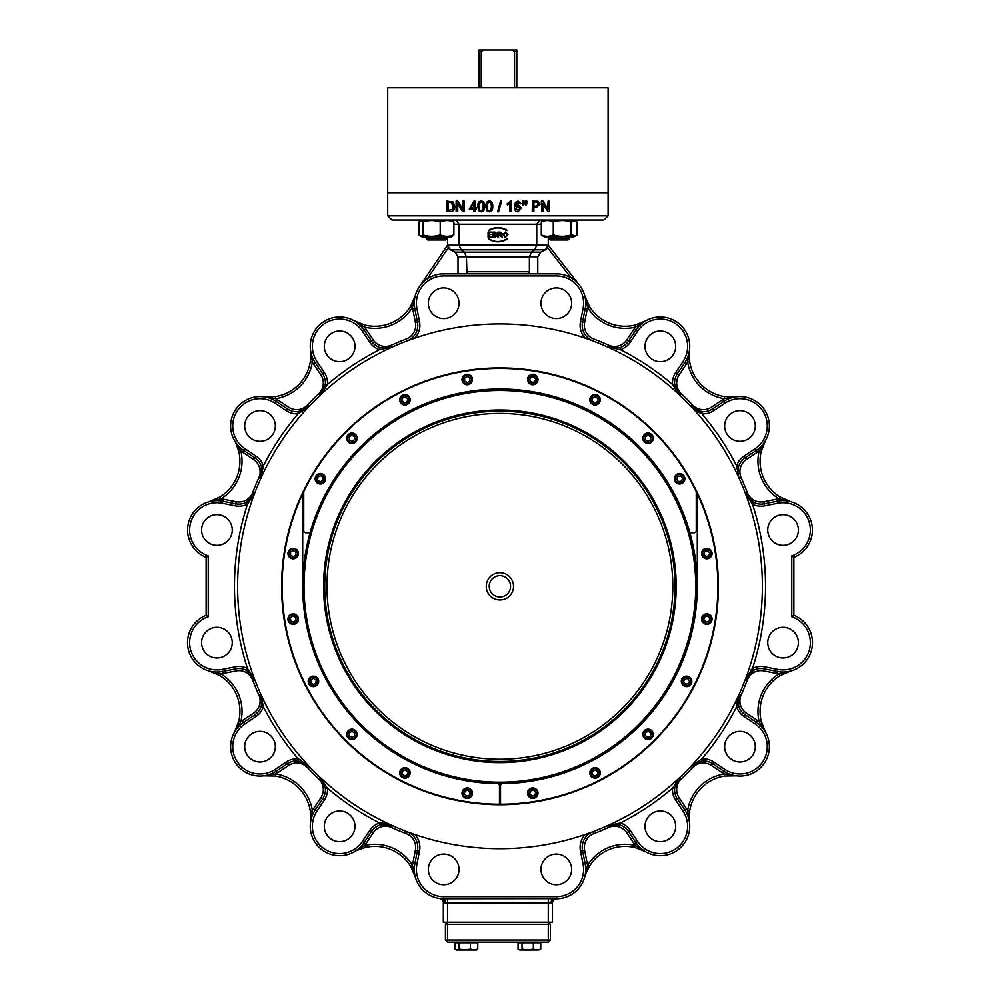 <?xml version="1.0" encoding="UTF-8"?>
<svg xmlns="http://www.w3.org/2000/svg" width="1000" height="1000" viewBox="0 0 1000 1000"><rect width="100%" height="100%" fill="white"/><g stroke="black" fill="none" stroke-linecap="round" stroke-linejoin="round"><path stroke-width="1.5" d="M698.45 496.375A2.1 2.1 0 0 0 697.312 498.237L697.312 586.325A197.312 197.312 0 0 1 502.6 783.625A2.1 2.1 0 0 0 500.525 785.725L500.525 804.212M691.787 680.9A5.25 5.25 0 0 0 683.525 677.113A5.25 5.25 0 0 0 684.375 686.162A5.25 5.25 0 0 0 691.787 680.9M690.825 680.987A4.288 4.288 0 0 1 684.775 685.275A4.288 4.288 0 0 1 684.087 677.9A4.288 4.288 0 0 1 690.825 680.987M684.812 678.913L687.825 678.637L689.587 681.1L688.325 683.863L685.3 684.137L683.55 681.675L684.812 678.913M712.038 618.587A5.25 5.25 0 0 0 703.775 614.8A5.25 5.25 0 0 0 704.625 623.85A5.25 5.25 0 0 0 712.038 618.587M711.075 618.688A4.288 4.288 0 0 1 705.025 622.975A4.288 4.288 0 0 1 704.338 615.588A4.288 4.288 0 0 1 711.075 618.688M705.05 616.613L708.075 616.325L709.825 618.8L708.562 621.55L705.55 621.838L703.787 619.362L705.05 616.613M712.038 553.075A5.25 5.25 0 0 0 703.775 549.288A5.25 5.25 0 0 0 704.625 558.337A5.25 5.25 0 0 0 712.038 553.075M711.075 553.175A4.288 4.288 0 0 1 705.025 557.463A4.288 4.288 0 0 1 704.338 550.075A4.288 4.288 0 0 1 711.075 553.175M705.05 551.1L708.075 550.812L709.825 553.288L708.562 556.038L705.55 556.325L703.787 553.85L705.05 551.1M530.812 798.012A5.25 5.25 0 0 0 537.95 792.375A5.25 5.25 0 0 0 529.5 789.025A5.25 5.25 0 0 0 530.812 798.012M531.175 797.113A4.288 4.288 0 0 1 530.1 789.775A4.288 4.288 0 0 1 536.987 792.513A4.288 4.288 0 0 1 531.175 797.113M535.75 792.7L534.637 795.512L531.638 795.95L529.763 793.575L530.875 790.763L533.875 790.325L535.75 792.7M653.288 733.9A5.25 5.25 0 0 0 645.025 730.113A5.25 5.25 0 0 0 645.875 739.15A5.25 5.25 0 0 0 653.288 733.9M652.325 733.988A4.288 4.288 0 0 1 646.275 738.275A4.288 4.288 0 0 1 645.575 730.9A4.288 4.288 0 0 1 652.325 733.988M646.3 731.912L649.325 731.637L651.075 734.1L649.812 736.862L646.8 737.138L645.037 734.675L646.3 731.912M600.288 772.4A5.25 5.25 0 0 0 592.025 768.612A5.25 5.25 0 0 0 592.875 777.663A5.25 5.25 0 0 0 600.288 772.4M599.325 772.487A4.288 4.288 0 0 1 593.275 776.787A4.288 4.288 0 0 1 592.587 769.4A4.288 4.288 0 0 1 599.325 772.487M593.312 770.425L596.325 770.138L598.075 772.613L596.812 775.362L593.8 775.65L592.038 773.175L593.312 770.425M303.738 491.7L303.738 530.662A2.1 2.1 0 0 0 305.825 532.762L308.512 532.762A2.1 2.1 0 0 0 310.525 531.25A197.312 197.312 0 0 1 689.475 531.25A2.1 2.1 0 0 0 691.488 532.762L694.175 532.762A2.1 2.1 0 0 0 696.263 530.662L696.263 491.7M346.975 436.575A5.25 5.25 0 0 0 352.962 443.413A5.25 5.25 0 0 0 355.887 434.812A5.25 5.25 0 0 0 346.975 436.575M347.887 436.887A4.288 4.288 0 0 1 355.163 435.45A4.288 4.288 0 0 1 352.775 442.463A4.288 4.288 0 0 1 347.887 436.887M352.525 441.238L349.663 440.262L349.075 437.287L351.35 435.3L354.225 436.275L354.812 439.237L352.525 441.238M684.862 478.25A5.25 5.25 0 0 0 676.6 474.462A5.25 5.25 0 0 0 677.45 483.512A5.25 5.25 0 0 0 684.862 478.25M683.9 478.35A4.288 4.288 0 0 1 677.85 482.638A4.288 4.288 0 0 1 677.163 475.25A4.288 4.288 0 0 1 683.9 478.35M677.887 476.275L680.9 475.988L682.65 478.462L681.388 481.213L678.375 481.5L676.625 479.025L677.887 476.275M320.688 473.512A5.25 5.25 0 0 0 315.663 481.087A5.25 5.25 0 0 0 324.738 481.65A5.25 5.25 0 0 0 320.688 473.512M320.625 474.475A4.288 4.288 0 0 1 323.938 481.112A4.288 4.288 0 0 1 316.525 480.65A4.288 4.288 0 0 1 320.625 474.475M317.65 480.1L317.838 477.075L320.55 475.725L323.075 477.4L322.887 480.425L320.175 481.775L317.65 480.1M529.913 383.925A5.25 5.25 0 0 0 538 379.775A5.25 5.25 0 0 0 530.35 374.85A5.25 5.25 0 0 0 529.913 383.925M530.438 383.113A4.288 4.288 0 0 1 530.8 375.712A4.288 4.288 0 0 1 537.038 379.725A4.288 4.288 0 0 1 530.438 383.113M535.788 379.663L534.138 382.212L531.112 382.062L529.725 379.375L531.375 376.825L534.4 376.975L535.788 379.663M590.125 401.55A5.25 5.25 0 0 0 599.075 403.137A5.25 5.25 0 0 0 595.975 394.588A5.25 5.25 0 0 0 590.125 401.55M591.038 401.225A4.288 4.288 0 0 1 595.8 395.538A4.288 4.288 0 0 1 598.337 402.512A4.288 4.288 0 0 1 591.038 401.225M597.375 401.712L594.538 402.75L592.212 400.8L592.737 397.812L595.588 396.775L597.913 398.725L597.375 401.712M643.225 440.312A5.25 5.25 0 0 0 652.25 441.425A5.25 5.25 0 0 0 648.7 433.062A5.25 5.25 0 0 0 643.225 440.312M644.112 439.938A4.288 4.288 0 0 1 648.575 434.012A4.288 4.288 0 0 1 651.475 440.838A4.288 4.288 0 0 1 644.112 439.938M650.475 440.087L647.688 441.275L645.275 439.45L645.638 436.45L648.425 435.262L650.85 437.088L650.475 440.087M467.25 384.762A5.25 5.25 0 0 0 471.788 376.887A5.25 5.25 0 0 0 462.7 376.887A5.25 5.25 0 0 0 467.25 384.762M467.25 383.8A4.288 4.288 0 0 1 463.537 377.375A4.288 4.288 0 0 1 470.95 377.375A4.288 4.288 0 0 1 467.25 383.8M469.862 378L469.862 381.037L467.25 382.55L464.625 381.037L464.625 378L467.25 376.488L469.862 378M406.725 394.825A5.25 5.25 0 0 0 399.775 400.688A5.25 5.25 0 0 0 408.325 403.775A5.25 5.25 0 0 0 406.725 394.825M406.388 395.737A4.288 4.288 0 0 1 407.7 403.038A4.288 4.288 0 0 1 400.725 400.513A4.288 4.288 0 0 1 406.388 395.737M401.962 400.3L402.987 397.45L405.962 396.912L407.925 399.225L406.9 402.075L403.913 402.612L401.962 400.3M499.475 804.212L499.475 785.725A2.1 2.1 0 0 0 497.4 783.625A197.312 197.312 0 0 1 302.688 586.325L302.688 498.237A2.1 2.1 0 0 0 301.55 496.375M472.475 792.65A5.25 5.25 0 0 0 464.212 788.863A5.25 5.25 0 0 0 465.062 797.913A5.25 5.25 0 0 0 472.475 792.65M471.512 792.738A4.288 4.288 0 0 1 465.462 797.025A4.288 4.288 0 0 1 464.762 789.65A4.288 4.288 0 0 1 471.512 792.738M465.487 790.662L468.512 790.387L470.262 792.85L469 795.612L465.988 795.888L464.225 793.425L465.487 790.662M410.163 772.4A5.25 5.25 0 0 0 401.9 768.612A5.25 5.25 0 0 0 402.75 777.663A5.25 5.25 0 0 0 410.163 772.4M409.2 772.487A4.288 4.288 0 0 1 403.15 776.787A4.288 4.288 0 0 1 402.463 769.4A4.288 4.288 0 0 1 409.2 772.487M403.188 770.425L406.2 770.138L407.962 772.613L406.688 775.362L403.675 775.65L401.925 773.175L403.188 770.425M313.438 676.137A5.25 5.25 0 0 0 308.888 684.013A5.25 5.25 0 0 0 317.975 684.013A5.25 5.25 0 0 0 313.438 676.137M313.438 677.1A4.288 4.288 0 0 1 317.137 683.525A4.288 4.288 0 0 1 309.725 683.525A4.288 4.288 0 0 1 313.438 677.1M310.812 682.9L310.812 679.875L313.438 678.363L316.062 679.875L316.062 682.9L313.438 684.412L310.812 682.9M351.938 729.137A5.25 5.25 0 0 0 347.4 737.013A5.25 5.25 0 0 0 356.488 737.013A5.25 5.25 0 0 0 351.938 729.137M351.938 730.1A4.288 4.288 0 0 1 355.65 736.525A4.288 4.288 0 0 1 348.237 736.525A4.288 4.288 0 0 1 351.938 730.1M349.312 735.9L349.312 732.875L351.938 731.35L354.562 732.875L354.562 735.9L351.938 737.412L349.312 735.9M292.387 613.9A5.25 5.25 0 0 0 289.1 622.375A5.25 5.25 0 0 0 298.087 620.975A5.25 5.25 0 0 0 292.387 613.9M292.525 614.85A4.288 4.288 0 0 1 297.188 620.625A4.288 4.288 0 0 1 289.85 621.775A4.288 4.288 0 0 1 292.525 614.85M290.825 620.988L290.363 617.987L292.725 616.087L295.55 617.175L296.012 620.175L293.663 622.075L290.825 620.988M293.188 548.325A5.25 5.25 0 0 0 288.65 556.2A5.25 5.25 0 0 0 297.738 556.2A5.25 5.25 0 0 0 293.188 548.325M293.188 549.288A4.288 4.288 0 0 1 296.9 555.712A4.288 4.288 0 0 1 289.488 555.712A4.288 4.288 0 0 1 293.188 549.288M290.562 555.087L290.562 552.05L293.188 550.538L295.812 552.05L295.812 555.087L293.188 556.6L290.562 555.087M282.113 586.325A217.887 217.887 0 0 1 608.95 397.625A217.887 217.887 0 0 1 608.95 775.025A217.887 217.887 0 0 1 282.113 586.325M281.588 586.325A218.412 218.412 0 0 1 609.212 397.175A218.412 218.412 0 0 1 609.212 775.475A218.412 218.412 0 0 1 281.588 586.325M762.387 586.325A262.387 262.387 0 0 1 452.7 844.412A262.387 262.387 0 0 1 254.662 493.275A262.387 262.387 0 0 1 762.387 586.325M324.338 800.1L322.6 798.938A16.788 16.788 0 0 0 325.375 788.337L327.475 788.175A265.538 265.538 0 0 0 379.538 822.962L380.188 824.963L392.325 825.6L379.538 822.962A18.887 18.887 0 0 0 369.725 830.425L362.337 841.475A27.287 27.287 0 0 1 324.487 849A27.287 27.287 0 0 1 316.962 811.15L324.338 800.1A18.887 18.887 0 0 0 327.475 788.175L320.138 777.375L325.375 788.337A16.788 16.788 0 0 1 322.6 798.938L315.212 809.987A29.388 29.388 0 0 0 323.325 850.75A29.388 29.388 0 0 0 364.075 842.638L371.463 831.587L364.075 842.638L371.463 831.587L364.075 842.638L365.825 843.812L373.212 832.75A14.7 14.7 0 0 1 391.463 827.513A264.488 264.488 0 0 0 406.2 833.625L406.95 831.663A16.788 16.788 0 0 1 417.463 850.638A16.788 16.788 0 0 0 406.95 831.663L414.837 834.513A18.887 18.887 0 0 1 419.525 851.05L417.463 850.638L414.862 863.675A29.388 29.388 0 0 0 442.188 898.763L439.925 898.55A4.2 4.062 97.4 0 1 439.975 898.562M580.475 851.05A18.887 18.887 0 0 1 585.163 834.513L593.05 831.663A16.788 16.788 0 0 0 582.537 850.638L580.475 851.05L583.075 864.087A27.287 27.287 0 0 1 556.312 896.7L556.312 898.8A29.388 29.388 0 0 0 585.138 863.675L582.537 850.638L584.6 850.225A14.7 14.7 0 0 1 593.8 833.625L593.05 831.663M634.913 325.1A41.988 41.988 0 0 1 589.325 306.225A41.988 41.988 0 0 0 634.913 325.1L645.837 320.788L634.913 325.1L635.4 327.137A31.488 31.488 0 0 0 634.175 328.85L626.788 339.9A14.7 14.7 0 0 1 608.538 345.138A264.488 264.488 0 0 0 593.8 339.025L593.05 340.988L585.163 338.137A18.887 18.887 0 0 1 580.475 321.6L582.537 322.013L585.138 308.975A29.388 29.388 0 0 0 556.312 273.85L443.688 273.85A29.388 29.388 0 0 0 414.862 308.975L417.463 322.013L414.862 308.975L412.812 309.387L415.4 322.425A14.7 14.7 0 0 1 406.2 339.025A264.488 264.488 0 0 0 391.463 345.138A14.7 14.7 0 0 1 373.212 339.9L365.825 328.85L373.212 339.9L371.463 341.062L364.075 330.012A29.388 29.388 0 0 0 323.325 321.9A29.388 29.388 0 0 0 315.212 362.663L322.6 373.713A16.788 16.788 0 0 1 325.375 384.312L320.138 395.275A16.788 16.788 0 0 0 320.2 395.213L327.463 384.513M415.4 322.425L417.463 322.013A16.788 16.788 0 0 1 406.95 340.988A16.788 16.788 0 0 0 417.463 322.013L419.525 321.6A18.887 18.887 0 0 1 414.837 338.137L406.95 340.988L406.2 339.025M762.575 725.725L761.225 721.237A41.988 41.988 0 0 1 780.113 675.65L779.013 673.863A44.088 44.088 0 0 0 759.188 721.725L765.537 732.175L761.225 721.237L759.188 721.725A31.488 31.488 0 0 0 757.475 720.5L746.425 713.112L745.263 714.862L756.312 722.25L745.263 714.862A16.788 16.788 0 0 1 738.637 706.137L739.275 694.013L736.637 706.787A18.887 18.887 0 0 0 744.1 716.6L755.15 723.988A27.287 27.287 0 0 1 762.675 761.838A27.287 27.287 0 0 1 724.825 769.375L713.775 761.988A18.887 18.887 0 0 0 701.85 758.85L691.05 766.188L692.575 767.625A14.7 14.7 0 0 1 711.438 765.475L722.487 772.862A31.488 31.488 0 0 0 724.275 773.962A44.088 44.088 0 0 0 687.638 810.6L689.712 810.925A41.988 41.988 0 0 1 724.6 776.038L736.363 775.837L724.275 773.962L724.6 776.038M593.8 833.625A264.488 264.488 0 0 0 608.538 827.513L607.675 825.6L620.462 822.962A265.538 265.538 0 0 0 672.525 788.175L674.625 788.337L679.862 777.375L672.525 788.175A18.887 18.887 0 0 0 675.662 800.1L683.037 811.15A27.287 27.287 0 0 1 675.512 849A27.287 27.287 0 0 1 637.663 841.475L630.275 830.425A18.887 18.887 0 0 0 620.462 822.962L619.812 824.963A16.788 16.788 0 0 1 628.538 831.587L635.925 842.638A29.388 29.388 0 0 0 676.675 850.75A29.388 29.388 0 0 0 684.788 809.987L686.538 808.825A31.488 31.488 0 0 1 687.638 810.6L689.513 822.688L689.712 810.925L689.513 822.638M762.688 726.05L765 731.2M761.225 721.237A41.988 41.988 0 0 1 780.113 675.65L790.888 670.962L779.05 673.85M787.837 671.938L786.5 672.438M736.363 775.837L731.75 775.525M310.763 353.15L310.287 361.725A41.988 41.988 0 0 1 275.4 396.613L275.688 398.675M263.637 396.812L275.725 398.688A44.088 44.088 0 0 0 312.362 362.05L310.287 361.725A41.988 41.988 0 0 1 275.4 396.613L263.637 396.812L268.25 397.125M310.287 361.725L310.8 354.575M315.212 362.663L316.962 361.5A27.287 27.287 0 0 1 324.487 323.65A27.287 27.287 0 0 1 362.337 331.175L364.075 330.012A29.388 29.388 0 0 0 323.325 321.9A29.388 29.388 0 0 0 315.212 362.663L313.463 363.837A31.488 31.488 0 0 1 312.362 362.05L310.487 349.963M724.825 769.375L723.662 771.112L712.613 763.725L723.662 771.112A29.388 29.388 0 0 0 764.425 763.012A29.388 29.388 0 0 0 756.312 722.25A29.388 29.388 0 0 1 764.425 763.012A29.388 29.388 0 0 1 723.662 771.112L722.487 772.862M585.6 874.175L589.325 866.438A41.988 41.988 0 0 1 634.913 847.55L645 851.4M589.325 866.438A41.988 41.988 0 0 1 634.913 847.55L635.4 845.512A44.088 44.088 0 0 0 587.525 865.337L589.325 866.438L586.112 872.825M556.4 898.8L556.312 898.8A29.388 29.388 0 0 0 585.138 863.675L587.188 863.263A31.488 31.488 0 0 1 587.525 865.337L584.637 877.225M645.8 851.85L635.4 845.512A31.488 31.488 0 0 1 634.175 843.812L635.925 842.638A29.388 29.388 0 0 0 676.675 850.75A29.388 29.388 0 0 0 684.788 809.987L677.4 798.938A16.788 16.788 0 0 1 674.625 788.337A16.788 16.788 0 0 0 677.4 798.938L679.15 797.763A14.7 14.7 0 0 1 681.3 778.9A264.488 264.488 0 0 0 692.575 767.625M691.112 766.125L702.013 760.95A16.788 16.788 0 0 1 712.613 763.725L711.438 765.475M676.038 782.763A16.788 16.788 0 0 0 675.35 784.538M679.862 777.375L681.3 778.9M739.25 694.075L739.275 694.013A16.788 16.788 0 0 0 739.237 694.087L741.188 694.862A264.488 264.488 0 0 0 747.3 680.125L745.337 679.375L753.462 670.35A16.788 16.788 0 0 0 745.337 679.375L745.35 679.338M738.975 694.725A16.788 16.788 0 0 0 738 698.275M747.3 680.125A14.7 14.7 0 0 1 763.9 670.925L776.938 673.512L777.35 671.462L764.312 668.863L777.35 671.462A29.388 29.388 0 0 0 793.875 615.3L791.775 616.775L793.875 615.3L793.875 557.35A29.388 29.388 0 0 0 777.35 501.2L764.312 503.787A16.788 16.788 0 0 1 753.462 502.3L745.337 493.275L752.513 504.175L753.462 502.3A16.788 16.788 0 0 1 750.487 500.387M739.05 694.525L737.812 700.263M626.788 339.9L628.538 341.062L635.925 330.012L628.538 341.062A16.788 16.788 0 0 1 619.812 347.688L607.675 347.05A16.788 16.788 0 0 0 607.688 347.05L620.462 349.688A18.887 18.887 0 0 0 630.275 342.225L637.663 331.175A27.287 27.287 0 0 1 675.512 323.65A27.287 27.287 0 0 1 683.037 361.5L675.662 372.55A18.887 18.887 0 0 0 672.525 384.475L679.862 395.275L674.625 384.312A16.788 16.788 0 0 1 677.4 373.713L684.788 362.663L686.538 363.837A31.488 31.488 0 0 0 687.638 362.05L689.712 361.725L689.513 349.963L687.638 362.05A44.088 44.088 0 0 0 724.275 398.688L724.6 396.613L735.512 396.912M689.513 349.963L689.412 350.913M645.788 320.812L635.4 327.137A44.088 44.088 0 0 1 587.525 307.312L589.325 306.225L584.637 295.438L587.525 307.312A31.488 31.488 0 0 1 587.188 309.387L583.075 308.562L580.475 321.6M587.05 301.988L588.488 304.788M585.725 299.675L585.5 298.712M755.15 448.663L744.1 456.05A18.887 18.887 0 0 0 736.637 465.863A265.538 265.538 0 0 0 701.85 413.8L702.013 411.7L691.05 406.475L701.85 413.8A18.887 18.887 0 0 0 713.775 410.662L724.825 403.288A27.287 27.287 0 0 1 762.675 410.812A27.287 27.287 0 0 1 755.15 448.663L756.312 450.412L745.263 457.788L756.312 450.412A29.388 29.388 0 0 0 764.425 409.65A29.388 29.388 0 0 0 723.662 401.538L712.613 408.925L723.662 401.538L722.487 399.787A31.488 31.488 0 0 1 724.275 398.688L736.363 396.812L724.6 396.613A41.988 41.988 0 0 1 689.712 361.725M765.537 440.487L759.188 450.925L761.225 451.425L765.537 440.487M724.825 403.288L723.662 401.538A29.388 29.388 0 0 1 764.425 409.65A29.388 29.388 0 0 1 756.312 450.412L757.475 452.15A31.488 31.488 0 0 0 759.188 450.925A44.088 44.088 0 0 0 779.013 498.8L780.113 497A41.988 41.988 0 0 1 761.225 451.425M790.888 501.688L780.113 497L790.888 501.688L779.013 498.8A31.488 31.488 0 0 0 776.938 499.137L763.9 501.725A14.7 14.7 0 0 1 747.3 492.525A264.488 264.488 0 0 0 741.188 477.788A14.7 14.7 0 0 1 746.425 459.538L757.475 452.15L746.425 459.538L745.263 457.788A16.788 16.788 0 0 0 738.637 466.512L738.637 466.512A16.788 16.788 0 0 1 745.263 457.788L744.1 456.05M764.062 443.338L763.487 444.625M741.188 477.788L739.275 478.65A16.788 16.788 0 0 1 739.237 478.562L737.862 473.288L738.637 466.512L736.637 465.863L738.888 477.75M738.925 477.812A16.788 16.788 0 0 1 737.812 472.463A16.788 16.788 0 0 0 738.925 477.812M737.837 470.675A16.788 16.788 0 0 1 738.175 468.212A16.788 16.788 0 0 0 737.837 470.675M746.75 496.15A16.788 16.788 0 0 0 747.262 496.925M722.487 399.787L711.438 407.175A14.7 14.7 0 0 1 692.575 405.025L691.05 406.475A16.788 16.788 0 0 0 691.112 406.538L691.488 406.925M691.6 407.038A16.788 16.788 0 0 0 694.5 409.275M692.575 405.025A264.488 264.488 0 0 0 681.3 393.75L679.837 395.262M614.113 348.525A16.788 16.788 0 0 0 616.025 348.462M362.337 331.175L369.725 342.225A18.887 18.887 0 0 0 379.538 349.688L380.188 347.688A16.788 16.788 0 0 1 371.463 341.062A16.788 16.788 0 0 0 380.188 347.688L392.238 347.088L391.463 345.138M413.975 335.938L415.975 332.863M427.212 278.913L448.263 247.825L447.525 245.175L448.263 247.825A5.25 5.25 0 0 0 450.425 249.812L447.525 245.175L419.363 286.762M466.413 256.762L464.338 252.125L455.087 252.15L458.013 256.812L466.413 256.762L466.975 273.85M412.812 309.387A31.488 31.488 0 0 1 412.475 307.312L415.363 295.438L410.675 306.225A41.988 41.988 0 0 1 365.087 325.1L364.6 327.137A44.088 44.088 0 0 0 412.475 307.312L410.675 306.225A41.988 41.988 0 0 0 415.363 295.438M365.087 325.1L354.162 320.788L364.6 327.137A31.488 31.488 0 0 1 365.825 328.85L364.075 330.012M275.175 403.288L276.337 401.538L287.387 408.925A16.788 16.788 0 0 0 297.987 411.7L298.15 413.8A265.538 265.538 0 0 0 263.363 465.863A18.887 18.887 0 0 0 255.9 456.05L244.85 448.663A27.287 27.287 0 0 1 237.325 410.812A27.287 27.287 0 0 1 275.175 403.288L286.225 410.662A18.887 18.887 0 0 0 298.15 413.8L308.95 406.475L297.987 411.7A16.788 16.788 0 0 1 287.387 408.925L276.337 401.538A29.388 29.388 0 0 0 235.575 409.65A29.388 29.388 0 0 0 243.688 450.412L254.737 457.788A16.788 16.788 0 0 1 261.363 466.512L260.725 478.65A16.788 16.788 0 0 0 260.763 478.575L263.363 465.863L261.363 466.512M320.7 394.725A16.788 16.788 0 0 0 322.95 391.825M308.888 406.525L307.425 405.025A14.7 14.7 0 0 1 288.562 407.175L277.512 399.787L288.562 407.175L286.225 410.662M235.938 443.338L238.775 451.425L236.513 444.625M238.775 451.425A41.988 41.988 0 0 1 219.887 497L220.987 498.8A44.088 44.088 0 0 0 240.812 450.925L238.775 451.425A41.988 41.988 0 0 1 219.887 497L209.112 501.688L213.5 500.213M275.725 398.688A31.488 31.488 0 0 1 277.512 399.787L276.337 401.538A29.388 29.388 0 0 0 235.575 409.65A29.388 29.388 0 0 0 243.688 450.412L242.525 452.15A31.488 31.488 0 0 1 240.812 450.925L234.462 440.487M209.112 501.688L220.987 498.8A31.488 31.488 0 0 1 223.062 499.137L222.65 501.2A29.388 29.388 0 0 0 206.125 557.35L206.125 615.3L208.225 616.775L206.125 615.3L206.125 557.35L208.225 555.887L206.125 557.35M261.025 477.925A16.788 16.788 0 0 0 262 474.375M242.525 452.15L253.575 459.538A14.7 14.7 0 0 1 258.812 477.788A264.488 264.488 0 0 0 252.7 492.525L254.662 493.275L247.488 504.175A18.887 18.887 0 0 1 235.275 505.85A18.887 18.887 0 0 0 247.488 504.175L246.537 502.3A16.788 16.788 0 0 0 254.662 493.275L246.537 502.3A16.788 16.788 0 0 1 235.688 503.787L222.65 501.2L222.237 503.25L235.275 505.85L236.1 501.725L223.062 499.137M447.525 896.425A27.287 27.287 0 0 1 416.925 864.087L412.812 863.263A31.488 31.488 0 0 0 412.475 865.337L410.675 866.438L415.363 877.225L412.475 865.337A44.088 44.088 0 0 0 364.6 845.512L365.087 847.55L358.3 849.812M357.013 850.387L365.087 847.55A41.988 41.988 0 0 1 410.675 866.438M414.387 874.163L413.888 872.825M365.825 843.812A31.488 31.488 0 0 1 364.6 845.512L354.162 851.862M310.487 822.688L312.362 810.6L310.287 810.925L310.487 822.688M316.962 811.15L313.463 808.825A31.488 31.488 0 0 0 312.362 810.6A44.088 44.088 0 0 0 275.725 773.962L275.4 776.038A41.988 41.988 0 0 1 310.287 810.925M263.663 775.837L275.4 776.038L263.637 775.837L275.725 773.962A31.488 31.488 0 0 0 277.512 772.862L288.562 765.475A14.7 14.7 0 0 1 307.425 767.625A264.488 264.488 0 0 0 318.7 778.9A14.7 14.7 0 0 1 320.85 797.763L313.463 808.825L320.85 797.763L322.6 798.938M311.1 818.35L310.95 819.312M310.763 815.688L310.512 812.525M234.462 732.175L240.812 721.725L238.775 721.237L234.462 732.175M255.9 716.6L254.737 714.862A16.788 16.788 0 0 0 261.363 706.137L263.363 706.787A265.538 265.538 0 0 0 298.15 758.85L297.987 760.95L308.95 766.188L298.15 758.85A18.887 18.887 0 0 0 286.225 761.988L275.175 769.375A27.287 27.287 0 0 1 237.325 761.838A27.287 27.287 0 0 1 244.85 723.988L255.9 716.6A18.887 18.887 0 0 0 263.363 706.787L260.725 694.013L261.363 706.137A16.788 16.788 0 0 1 254.737 714.862L243.688 722.25L254.737 714.862L243.688 722.25L242.525 720.5A31.488 31.488 0 0 0 240.812 721.725A44.088 44.088 0 0 0 220.987 673.863L219.887 675.65A41.988 41.988 0 0 1 238.775 721.237M249.513 672.262A16.788 16.788 0 0 0 246.537 670.35L254.662 679.375L247.488 668.475A18.887 18.887 0 0 0 235.275 666.812L235.688 668.863L222.65 671.462L235.688 668.863L222.65 671.462L223.062 673.512A31.488 31.488 0 0 1 220.987 673.863L209.112 670.962L219.887 675.65L213.5 672.438M236.688 728.4L236.175 729.25M237.4 725.812L238.363 722.812M212.15 671.938L209.112 670.962M223.062 673.512L236.1 670.925A14.7 14.7 0 0 1 252.7 680.125L254.65 679.338A16.788 16.788 0 0 0 254.525 679.038M253.25 676.513A16.788 16.788 0 0 0 252.738 675.738M260.725 694.013L258.812 694.862A14.7 14.7 0 0 1 253.575 713.112L242.525 720.5M303.562 762.362A16.788 16.788 0 0 0 301.788 761.688M244.85 723.988L243.688 722.25A29.388 29.388 0 0 0 235.575 763.012A29.388 29.388 0 0 0 276.337 771.112L287.387 763.725A16.788 16.788 0 0 1 297.987 760.95A16.788 16.788 0 0 0 287.387 763.725L288.562 765.475M308.95 766.188L307.425 767.625M320.213 777.438L318.7 778.9M391.75 825.35L392.325 825.6A16.788 16.788 0 0 0 392.238 825.575L391.463 827.513M391.6 825.3A16.788 16.788 0 0 0 388.05 824.338M586.013 836.725L584.025 839.788M556.625 898.8L556.312 898.8A4.2 4.013 90 0 0 552.3 903L552.475 903A4.2 4.2 0 0 1 556.625 898.8L556.55 898.8M439.725 898.525L439.725 898.525A4.2 4.2 0 0 0 439.7 898.525A4.2 4.2 0 0 1 443.325 902.688L444.75 902.95A4.2 2.775 92.9 0 0 442.188 898.763L443.688 898.763A4.2 1.913 84.4 0 1 445.613 902.887L552.3 903M444.75 902.95L445.613 902.887M552.475 903L552.475 922.188L548.275 922.188L548.275 898.675L553.837 898.8A4.2 2.775 -90 0 0 551.062 903M548.275 898.675L443.688 898.763L443.688 896.7L556.312 896.7M443.325 902.688L443.325 922.188L447.525 922.188L447.525 924.287L548.275 924.287L548.275 922.188L447.525 922.188L447.525 898.675M553.837 898.8L556.312 898.8M361.238 323.975A41.988 41.988 0 0 0 362.163 324.288M232.25 642.638A15.325 15.325 0 0 1 209.25 655.913A15.325 15.325 0 0 1 209.25 629.362A15.325 15.325 0 0 1 232.25 642.638M232.25 530.013A15.325 15.325 0 0 1 209.25 543.288A15.325 15.325 0 0 1 209.25 516.737A15.325 15.325 0 0 1 232.25 530.013M571.638 303.238A15.325 15.325 0 0 1 548.65 316.512A15.325 15.325 0 0 1 548.65 289.962A15.325 15.325 0 0 1 571.638 303.238M459.025 303.238A15.325 15.325 0 0 1 436.025 316.512A15.325 15.325 0 0 1 436.025 289.962A15.325 15.325 0 0 1 459.025 303.238M593.05 340.988A16.788 16.788 0 0 1 582.537 322.013L584.6 322.425L587.188 309.387M459.025 869.412A15.325 15.325 0 0 1 436.025 882.688A15.325 15.325 0 0 1 436.025 856.137A15.325 15.325 0 0 1 459.025 869.412M571.638 869.412A15.325 15.325 0 0 1 548.65 882.688A15.325 15.325 0 0 1 548.65 856.137A15.325 15.325 0 0 1 571.638 869.412M247.488 504.175A265.538 265.538 0 0 0 247.488 668.475L246.537 670.35A16.788 16.788 0 0 0 235.688 668.863L236.1 670.925M206.125 615.3A29.388 29.388 0 0 0 222.65 671.462A29.388 29.388 0 0 1 206.125 615.3M750.575 670.413L752.513 668.475A265.538 265.538 0 0 0 752.513 504.175A18.887 18.887 0 0 0 764.725 505.85L777.763 503.25A27.287 27.287 0 0 1 809.45 523A27.287 27.287 0 0 1 791.775 555.887L793.875 557.35L791.775 555.887L791.775 616.775A27.287 27.287 0 0 1 809.45 649.663A27.287 27.287 0 0 1 777.763 669.4L777.35 671.462M777.763 669.4L764.725 666.812A18.887 18.887 0 0 0 752.513 668.475L753.462 670.35A16.788 16.788 0 0 1 764.312 668.863L763.9 670.925M764.312 668.863L764.725 666.812A18.887 18.887 0 0 0 752.513 668.475L745.337 679.375M798.413 642.638A15.325 15.325 0 0 1 775.425 655.913A15.325 15.325 0 0 1 775.425 629.362A15.325 15.325 0 0 1 798.413 642.638M798.413 530.013A15.325 15.325 0 0 1 775.425 543.288A15.325 15.325 0 0 1 775.425 516.737A15.325 15.325 0 0 1 798.413 530.013M369.725 830.425L371.463 831.587A16.788 16.788 0 0 1 380.188 824.963A16.788 16.788 0 0 0 371.463 831.587L373.212 832.75M354.975 826.312A15.325 15.325 0 0 1 331.975 839.587A15.325 15.325 0 0 1 331.975 813.037A15.325 15.325 0 0 1 354.975 826.312M275.338 746.675A15.325 15.325 0 0 1 252.35 759.95A15.325 15.325 0 0 1 252.35 733.4A15.325 15.325 0 0 1 275.338 746.675M275.338 425.975A15.325 15.325 0 0 1 252.35 439.25A15.325 15.325 0 0 1 252.35 412.7A15.325 15.325 0 0 1 275.338 425.975M684.788 362.663A29.388 29.388 0 0 0 676.675 321.9A29.388 29.388 0 0 0 635.925 330.012A29.388 29.388 0 0 1 676.675 321.9A29.388 29.388 0 0 1 684.788 362.663L683.037 361.5M675.662 372.55L677.4 373.713A16.788 16.788 0 0 0 674.625 384.312L672.525 384.475A265.538 265.538 0 0 0 620.462 349.688L619.812 347.688M607.675 347.05L608.538 345.138M675.688 346.337A15.325 15.325 0 0 1 652.688 359.613A15.325 15.325 0 0 1 652.688 333.062A15.325 15.325 0 0 1 675.688 346.337M713.775 410.662L712.613 408.925A16.788 16.788 0 0 1 702.013 411.7A16.788 16.788 0 0 0 712.613 408.925L711.438 407.175M755.312 425.975A15.325 15.325 0 0 1 732.325 439.25A15.325 15.325 0 0 1 732.325 412.7A15.325 15.325 0 0 1 755.312 425.975M713.775 761.988L712.613 763.725A16.788 16.788 0 0 0 702.013 760.95L701.85 758.85A265.538 265.538 0 0 0 736.637 706.787L738.637 706.137M755.312 746.675A15.325 15.325 0 0 1 732.325 759.95A15.325 15.325 0 0 1 732.325 733.4A15.325 15.325 0 0 1 755.312 746.675M607.675 825.6L619.812 824.963M675.688 826.312A15.325 15.325 0 0 1 652.688 839.587A15.325 15.325 0 0 1 652.688 813.037A15.325 15.325 0 0 1 675.688 826.312M679.587 395.025L677.062 392.3M701.85 413.8L696.963 411.413M777.763 503.25L777.35 501.2A29.388 29.388 0 0 1 793.875 557.35L793.875 615.3M691.3 765.925L694.025 763.388M736.637 706.787L736.975 701.363M298.15 758.85L301.537 760.35M304.65 762.35L305.975 763.388M320.412 777.625L322.938 780.35M379.538 822.962L384.963 823.3M391.987 347.2L388.512 348.488M320.6 394.837L318.7 393.75A264.488 264.488 0 0 0 307.425 405.025M354.975 346.337A15.325 15.325 0 0 1 331.975 359.613A15.325 15.325 0 0 1 331.975 333.062A15.325 15.325 0 0 1 354.975 346.337M313.463 363.837L320.85 374.888L322.6 373.713A16.788 16.788 0 0 1 325.375 384.312L327.475 384.475A18.887 18.887 0 0 0 324.338 372.55L316.962 361.5M327.475 384.475A265.538 265.538 0 0 1 379.538 349.688L392.238 347.088M464.338 252.125L461.1 249.812L459.062 245.212L447.525 245.175L447.525 236.825M419.725 221.612L421.875 220.025L455.863 220.025L451.475 220.025L453.888 221.975C449.325 220.087 444.775 220.087 440.213 221.975C434.475 220.087 428.738 220.087 423 221.975L420.625 220.75L419.462 221.975L419.462 234.875L420.625 236.1L423 234.875C428.738 236.762 434.475 236.762 440.213 234.875C444.775 236.762 449.325 236.762 453.888 234.875L451.475 236.825L421.875 236.825L419.725 235.238M453.888 224.225L536.737 224.225L539.938 220.025L455.863 220.025L459.062 224.225L459.062 245.212M391.9 220.025L603.913 220.025L608.1 215.825L387.7 215.825L391.9 220.025M418.837 221.975L418.837 234.875M447.175 236.825L447.175 238.363L426.175 238.363L426.175 236.825M426.175 238.363L427.788 239.975L445.562 239.975L447.175 238.363M423 221.975L423 234.875M453.888 221.975L453.888 234.875M440.213 221.975L440.213 234.875M541.3 221.975L541.3 234.875C545.288 236.762 549.288 236.762 553.275 234.875C559.225 236.762 565.163 236.762 571.112 234.875L575.763 235.763L576.962 234.875L576.962 221.975L575.763 221.088L571.112 221.975C565.163 220.087 559.225 220.087 553.275 221.975C549.288 220.087 545.288 220.087 541.3 221.975L544.325 220.025M553.275 221.975L553.275 234.875M575.763 235.763L573.925 236.825L544.325 236.825L541.3 234.875M569.625 236.825L569.625 238.363L548.638 238.363L548.638 236.825M548.638 238.363L550.237 239.975L568.013 239.975L569.625 238.363M571.112 221.975L571.112 234.875M608.1 192.738L608.1 87.788L387.7 87.788L387.7 192.738L608.1 192.738L608.1 215.825M541.763 211.637L541.35 201.137L543.088 201.137L548.125 209.375L548.125 201.137L549.312 201.137L549.312 211.637L548.038 211.637L543 203.388L543 211.637L541.763 211.637L541.763 201.137M547.65 208.588L548.125 201.137M548.038 211.637L542.575 203.388M519.925 203.812L519.438 202.7L517.087 202.5L515.763 206.225L518.3 204.825L521.375 208.225L517.925 211.812C515.675 211.925 514.475 210.225 514.325 206.725L515.45 202.3L518.05 201.1L521.188 203.713A111.975 1.825 175.5 0 1 519.925 203.812L517.962 202.15M515.6 206.225L518.3 204.825M509.95 211.637L509.95 203.425L507.362 204.975L507.362 203.725L511.238 201.1L511.238 211.637L509.837 211.637L509.837 203.525M507.362 204.975L507.275 203.725L510.4 201.1M497.9 210.538L500.588 200.963L501.662 200.963L498.587 211.812L497.537 211.812L500.613 200.963M481.112 201.1L481.262 201.1C483.488 201.025 484.613 202.812 484.65 206.462C484.65 210.012 483.525 211.8 481.262 211.812L478.738 210.725L477.7 206.462C477.7 202.875 478.837 201.088 481.112 201.1C483.35 201.025 484.487 202.812 484.525 206.462C484.525 210.012 483.387 211.8 481.112 211.812M446.912 201.137L453.237 202.037L454.762 206.325C454.525 210.125 453.038 211.9 450.3 211.637L446.912 211.637M457.75 204L457.75 211.637L456.125 211.637L456.125 201.137L457.837 201.137L463.025 209.375M457.45 201.137L462.7 209.375L462.7 201.137L464.288 201.137L464.288 211.637L462.6 211.637L457.362 203.388L457.362 211.637M473.95 209.125L469.25 209.125L473.95 201.137L474.988 201.137L474.988 207.938L476.388 207.938L476.388 209.125L474.988 209.125L474.988 211.637L473.713 211.637L473.713 209.125M474.988 201.137L475.2 207.938M476.388 207.938L476.388 209.125M475.2 209.125L474.988 211.637M489.275 201.1L489.363 201.1C491.6 201.025 492.738 202.812 492.775 206.462C492.775 210.012 491.637 211.8 489.363 211.812L486.887 210.725L485.838 206.462C485.838 202.875 486.987 201.088 489.275 201.1C491.538 201.025 492.688 202.812 492.725 206.462C492.725 210.012 491.575 211.8 489.275 211.812M522.987 204.862L522.75 204.862A4045.363 893.95 -99.7 0 0 522.438 202.9L522.438 201.137L524.1 201.137L524.1 202.9A3655.113 842.237 100.3 0 1 523.763 204.862L522.987 204.862A4009.287 885.75 -99.8 0 0 522.663 202.9L522.663 201.137M526.237 204.862L525.475 204.862A4045.363 992.438 -99.8 0 0 525.15 202.9L525.15 201.137L526.838 201.137L526.838 202.9A3655.113 930.863 100.4 0 1 526.512 204.862L525.737 204.862A4009.287 983.337 -99.9 0 0 525.413 202.9L525.413 201.137M533.538 211.637L532.537 211.637L532.537 201.137L537.825 201.238L540.125 204.175L536.438 207.375L533.538 207.375M533.875 207.375L533.875 211.637L532.212 211.637L532.537 201.137M518.125 211.812C515.837 211.925 514.625 210.225 514.487 206.725L515.612 202.3L518.237 201.1M515.962 208.238L518.038 205.963L520.062 208.3L518.088 210.75L515.962 208.238M517.9 210.75L519.85 208.3L517.85 205.963M479.012 206.462L479.675 202.913L481.087 202.162C482.388 201.863 483.088 203.3 483.188 206.462C483.088 209.613 482.388 211.038 481.112 210.75C479.825 211.05 479.125 209.613 479.012 206.462L479.2 206.462C479.3 209.613 479.988 211.05 481.262 210.75M481.25 202.162L479.85 202.913L479.2 206.462M450.3 211.637L446.425 211.637L446.425 201.137L452.812 202.037L454.35 206.325C454.1 210.125 452.612 211.9 449.85 211.637M447.675 210.387L447.675 202.375L451.312 202.587L453.025 206.3L452.05 209.662L447.675 210.387M448.15 202.375L448.15 210.387M463.975 201.137L463.975 211.637M473.713 207.938L470.487 207.938L473.713 203.2L473.713 207.938L470.75 207.938L473.95 203.2M487.175 206.462L487.837 202.913L489.263 202.162C490.575 201.863 491.275 203.3 491.388 206.462C491.275 209.613 490.575 211.038 489.275 210.75C487.987 211.05 487.275 209.613 487.175 206.462L487.275 206.462C487.375 209.613 488.075 211.05 489.363 210.75M489.35 202.162L487.938 202.913L487.275 206.462M533.875 206.125L533.875 202.375L537.65 202.475L538.787 204.213L536.45 206.125L533.875 206.125L536.087 206.125L538.4 204.213L537.275 202.475L533.875 202.375M541.3 224.225L536.737 224.225L536.737 245.125L459.062 245.125M497.875 237.35L497.875 232.1L500.2 232.1L502.062 233.538L500.588 234.963L502.488 237.35L499.375 235.012L498.562 235.012L498.562 237.35L497.875 237.35M500.062 234.412L498.562 234.412L498.562 232.675L501.35 233.538L500.062 234.412M488.088 237.35L488.088 232.1L491.887 232.1L488.787 232.725L488.787 234.325L491.688 234.325L488.787 234.95L488.787 236.725L492.013 237.35L488.088 237.35M488.45 230.525A16.788 16.788 0 0 1 507.35 230.525L506.562 230.525A15.738 15.738 0 0 0 489.25 230.525L488.45 230.525M507.35 238.925L506.562 238.925A15.738 15.738 0 0 1 489.25 238.925L488.45 238.925A16.788 16.788 0 0 0 507.35 238.925M492.938 237.35L492.938 232.1L494.9 232.1L496.65 233.45L495.913 234.562L496.9 235.825L494.938 237.35L492.938 237.35M494.762 234.3L493.638 234.3L493.638 232.725L495.962 233.525L494.762 234.3M494.938 236.725L493.638 236.725L493.638 234.925L496.188 235.825L494.938 236.725M502.95 234.788L505.462 232.013L507.962 234.737L505.462 237.438L502.95 234.788M505.45 236.838L503.663 234.8L505.462 232.6L507.25 234.725L505.45 236.838M458.013 256.812L458.013 273.85M461.138 249.85L450.462 249.838L455.112 252.162M464.387 252.162L540.688 252.162L545.375 249.812L548.275 245.175L547.6 247.712L548.275 245.175L578.263 283.7L548.275 245.175L536.737 245.125M545.375 249.812A5.25 5.25 0 0 0 547.6 247.712L571 277.787M528.825 273.85L529.388 271.75L466.413 271.75M466.413 256.863L529.388 256.863L529.388 271.75M540.688 252.162L537.788 256.812L537.788 273.85M531.462 252.125L534.663 249.85L545.337 249.838M461.1 249.812L534.663 249.85M534.7 249.812L536.737 245.212M548.275 236.825L548.275 245.175M531.425 252.162L529.388 256.762L537.788 256.812M479.012 87.788L479.012 51.575L481.238 51.575L481.238 87.788M481.238 51.575L483.738 50L479.012 50L479.012 51.575M516.788 50L512.075 50L514.562 51.575L516.788 51.575L516.788 50M483.738 50L512.075 50M516.788 51.575L516.788 87.788M514.562 87.788L514.562 51.575M548.275 922.188L550.375 924.287L548.275 924.287L548.275 940.025L550.375 940.025L550.375 924.287M445.425 924.287L445.425 940.025L447.525 940.025L447.525 924.287L445.425 924.287L447.525 922.188M550.375 940.025L548.275 942.125L548.275 940.025L447.525 940.025L447.525 942.125L445.425 940.025M447.525 942.125L548.275 942.125M456.7 950L455.412 949.112M477.413 949.112L475.75 950M519.675 950L518.375 949.112M540.4 949.112L538.75 950M459.113 942.763L459.113 949.112L464.787 950L456.438 950L455.05 949.112L455.05 942.763L477.775 942.763L477.775 949.112L476.388 950L464.787 950L470.462 949.112L474.125 950L477.775 949.112M470.462 942.763L470.462 949.112M455.05 949.112L457.075 950L459.113 949.112M518.05 949.112L520.025 950L518.05 949.112L518.05 942.763L540.737 942.763L540.737 949.112L537.038 950L540.737 949.112M520.025 950L522.013 949.112L527.688 950L520.025 950M522.013 942.763L522.013 949.112M527.688 950L533.35 949.112L537.038 950L527.688 950M533.35 942.763L533.35 949.112M697.312 586.325A197.312 197.312 0 0 0 500.462 389.012A197.312 197.312 0 0 0 302.688 585.4A197.312 197.312 0 0 0 502.6 783.625M499.475 803.95A217.625 217.625 0 0 0 500.525 803.95A217.625 217.625 0 0 1 499.475 803.95A217.625 217.625 0 0 0 500.525 803.95M698.225 496.5A217.625 217.625 0 0 0 696.263 492.3A217.625 217.625 0 0 1 698.225 496.5A217.625 217.625 0 0 0 696.263 492.3M303.738 492.3A217.625 217.625 0 0 0 301.775 496.5M401.075 756.938A197.213 197.213 0 0 0 697.212 586.688A197.213 197.213 0 0 0 401.712 415.35A197.213 197.213 0 0 0 401.075 756.938M499.888 390.462A195.875 195.875 90 0 1 669.513 684.262A195.875 195.875 90 0 1 330.262 684.262A195.875 195.875 90 0 1 499.888 390.462M676.213 586.325A176.325 176.325 -90 0 0 499.888 410A176.325 176.325 -90 0 0 323.562 586.325A176.325 176.325 -90 0 0 499.888 762.65A176.325 176.325 -90 0 0 676.213 586.325M489.212 586.325A10.675 10.675 90 0 1 499.888 575.65A10.675 10.675 90 0 1 510.562 586.325A10.675 10.675 90 0 1 499.888 597A10.675 10.675 90 0 1 489.212 586.325M686.538 808.825L679.15 797.763M757.475 720.5L755.15 723.988M320.85 374.888A14.7 14.7 0 0 1 318.7 393.75M746.425 713.112A14.7 14.7 0 0 1 741.188 694.862M776.938 673.512A31.488 31.488 0 0 0 779.013 673.863M634.175 328.85L637.663 331.175M681.3 393.75A14.7 14.7 0 0 1 679.15 374.888L686.538 363.837M777.35 501.2L776.938 499.137M745.337 493.275L747.3 492.525M764.725 505.85L763.9 501.725M764.312 503.787A16.788 16.788 0 0 1 753.462 502.3M677.4 373.713L679.15 374.888M593.8 339.025A14.7 14.7 0 0 1 584.6 322.425M443.688 273.85A29.388 29.388 0 0 0 414.862 308.975L416.925 308.562A27.287 27.287 0 0 1 443.688 275.95L443.688 273.85M253.575 459.538L255.9 456.05M258.812 477.788L260.738 478.612M252.7 492.525A14.7 14.7 0 0 1 236.1 501.725M414.862 863.675A29.388 29.388 0 0 0 442.188 898.763M406.2 833.625A14.7 14.7 0 0 1 415.4 850.225L412.812 863.263M315.212 809.987A29.388 29.388 0 0 0 323.325 850.75A29.388 29.388 0 0 0 364.075 842.638L362.337 841.475M243.688 722.25A29.388 29.388 0 0 0 235.575 763.012A29.388 29.388 0 0 0 276.337 771.112L277.512 772.862M252.7 680.125A264.488 264.488 0 0 0 258.812 694.862M254.737 714.862L253.575 713.112M235.688 668.863A16.788 16.788 0 0 1 246.537 670.35M417.463 850.638L415.4 850.225M587.188 863.263L584.6 850.225M608.538 827.513A14.7 14.7 0 0 1 626.788 832.75L630.275 830.425M626.788 832.75L634.175 843.812M419.525 321.6L416.925 308.562M443.688 275.95L556.312 275.95L556.312 273.85M556.312 275.95A27.287 27.287 0 0 1 583.075 308.562M585.138 863.675L583.075 864.087M416.925 864.087L419.525 851.05M235.275 666.812L222.237 669.4L222.65 671.462M222.237 669.4A27.287 27.287 0 0 1 190.55 649.663A27.287 27.287 0 0 1 208.225 616.775L208.225 555.887A27.287 27.287 0 0 1 190.55 523A27.287 27.287 0 0 1 222.237 503.25M286.225 761.988L287.387 763.725M275.175 769.375L276.337 771.112M244.85 448.663L243.688 450.412M630.275 342.225L628.538 341.062M744.1 716.6L745.263 714.862M675.662 800.1L677.4 798.938M683.037 811.15L684.788 809.987M637.663 841.475L635.925 842.638M322.6 373.713L324.338 372.55M369.725 342.225L371.463 341.062M499.475 802.9A216.575 216.575 0 0 0 500.525 802.9M697.487 497.413A216.575 216.575 0 0 0 696.263 494.762M303.738 494.762A216.575 216.575 0 0 0 302.512 497.413M324.738 586.325A175.15 175.15 -90 0 0 587.463 738.012A175.15 175.15 -90 0 0 587.463 434.637A175.15 175.15 -90 0 0 324.738 586.325M326.975 586.325A172.925 172.925 -90 0 0 586.35 736.087A172.925 172.925 -90 0 0 586.35 436.575A172.925 172.925 -90 0 0 326.975 586.325M486.25 586.325A13.65 13.65 -90 0 0 506.712 598.138A13.65 13.65 -90 0 0 506.712 574.513A13.65 13.65 -90 0 0 486.25 586.325M738.263 475.688L737.862 473.288M421.875 236.825L420.625 236.1M573.925 220.025L575.763 221.088M387.7 192.738L387.7 215.825M475.438 942.763L475.438 942.125M457.388 942.763L457.388 942.125M538.413 942.763L538.413 942.125M520.363 942.763L520.363 942.125"/></g></svg>
